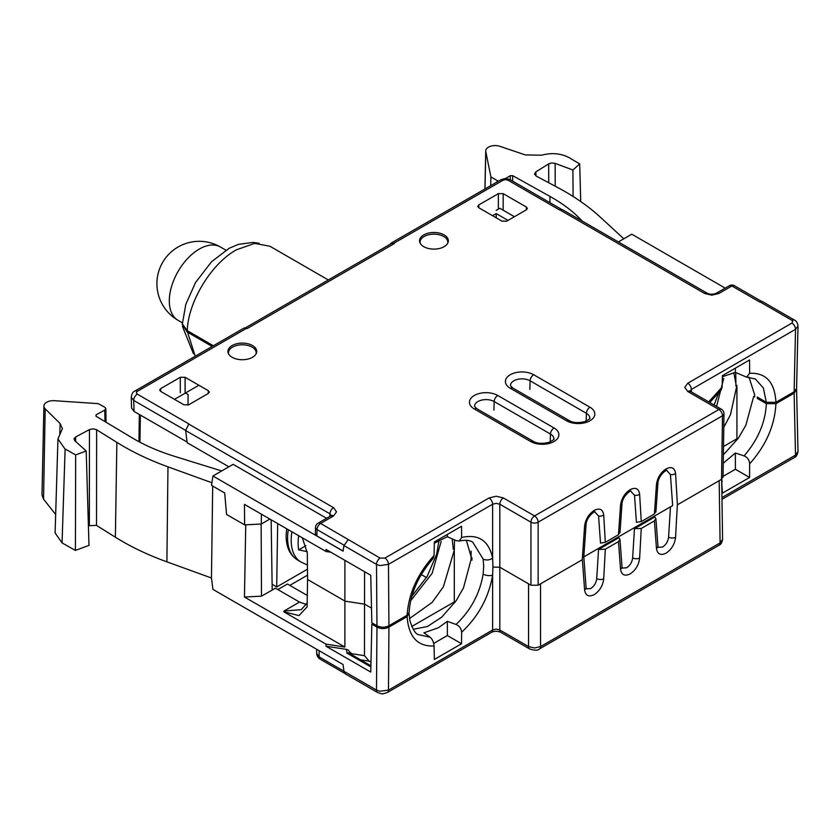 <?xml version="1.0" encoding="UTF-8"?>
<svg xmlns="http://www.w3.org/2000/svg" width="840" height="840" viewBox="0 0 840 840"><rect width="100%" height="100%" fill="white"/><g stroke="black" fill="none" stroke-linecap="round" stroke-linejoin="round"><path stroke-width="1.26" d="M307.471 569.195L276.696 586.961L272.118 584.231M276.696 586.961L277.662 523.562M298.715 535.721A48.605 27.573 120.9 0 0 298.147 542.504A48.605 27.573 120.9 0 0 298.704 549.864L307.219 551.639M305.959 545.675L298.704 549.864M605.325 549.213L618.481 541.622L619.973 539.406L618.87 537.705L598.553 549.433L605.325 549.213L603.708 578.833C602.879 585.648 599.718 590.919 594.237 594.636C588.735 597.261 585.533 595.675 584.598 589.869L582.361 559.682L538.135 585.218L530.954 585.218L499.81 567.242L492.933 567.074L492.629 575.148C488.796 597.419 478.454 616.445 461.622 632.236L461.548 643.755L434.364 659.452L434.07 646.013C417.554 646.643 408.566 636.846 407.117 616.613L388.941 627.102L388.469 690.113L379.806 691.247L376.499 690.071A5.082 2.929 120 0 0 376.499 690.144A5.082 2.929 120 0 0 377.548 692.475L377.548 692.475C382.798 694.061 380.762 694.554 387.419 692.475L387.419 692.475A5.082 2.929 60 0 0 388.469 690.144L492.629 630.01A5.082 2.929 60 0 1 491.579 632.341L387.419 692.475M670.425 474.537A5.082 3.171 -3.4 0 0 675.57 473.571C674.73 467.817 671.58 466.263 666.089 468.888C660.597 472.594 657.384 477.834 656.46 484.596A5.082 2.73 -176 0 0 657.93 482.843L657.93 482.843C658.697 474.348 668.178 468.594 666.75 470.547L670.425 474.537L672.651 505.586L583.811 556.878M654.413 520.874L655.904 518.668L654.791 516.968L634.473 528.696L641.256 528.476L654.413 520.874L656.46 548.384C657.384 554.19 660.597 555.775 666.089 553.15C671.58 549.433 674.73 544.173 675.57 537.348L677.334 504.851L721.539 479.325L722.894 476.584M182.301 324.429L187.257 332.062L212.163 346.447M472.07 560.112L466.379 540.32M187.089 442.05L134.054 411.432L131.576 408.062L131.239 397.1C131.828 393.697 133.004 391.713 134.768 391.125L134.768 391.125A5.082 2.929 60 0 1 137.309 391.377L136.322 392.763L137.309 394.149L188.822 423.885L185.64 430.511L187.173 442.722L228.879 466.798M188.003 405.09L188.087 394.495L185.483 392.994M185.094 377.286L208.299 390.684L209.297 392.102L208.299 393.456L188.685 404.786L183.897 404.786L160.681 391.377L159.684 390.033L160.681 388.616L180.296 377.286L185.094 377.286L185.094 392.763M687.771 383.219A5.082 2.929 -120 0 1 691.362 389.445L795.522 329.312A5.082 2.929 -120 0 0 791.931 323.085L687.771 383.219L684.789 387.366L687.771 391.514L718.904 409.5L534.544 515.938L503.402 497.963L496.219 496.241L489.038 497.963L384.878 558.096L380.09 558.096L320.607 523.446L333.543 515.97L336.514 511.822L333.543 507.675L188.612 424.001M393.824 243.285L503.171 180.159A5.082 2.929 60 0 0 500.63 179.907L391.146 243.107L394.328 243.569L247.16 328.545L244.251 327.925L134.768 391.125M718.966 293.444L731.903 285.978A5.082 2.929 -60 0 1 734.444 285.726A5.082 5.082 0 0 0 729.361 285.726L716.425 293.192A5.082 2.929 -120 0 1 718.966 293.444L711.784 295.166L704.602 293.444A5.082 2.929 -60 0 1 707.144 293.192L562.401 209.633L559.461 209.895L507.959 180.159L505.565 179.582L503.171 180.159M708.698 401.887L722.138 387.082L722.379 375.659L749.564 359.971L749.648 373.296C766.038 372.582 774.795 382.253 775.94 402.308L794.115 391.808L795.522 329.343L798 325.994C797.633 322.949 796.457 320.975 794.472 320.072L762.363 301.539L759.738 302.054L731.903 285.978A5.082 2.929 60 0 0 729.361 285.726M503.171 193.641L526.386 207.049L527.373 208.467L526.386 209.811L506.762 221.141L501.974 221.141L478.758 207.743L477.761 206.388L478.758 204.971L498.372 193.641L503.171 193.641L503.171 209.118M232.155 357.294A14.396 8.316 180 0 1 227.934 351.362A14.396 8.316 180 0 1 236.87 343.728A14.396 8.316 180 0 1 252.515 345.544A14.396 8.316 180 0 1 256.725 351.362A14.396 8.316 180 0 1 247.884 359.09A14.396 8.316 180 0 1 232.155 357.294M423.769 246.666A14.396 8.316 180 0 1 419.548 240.734A14.396 8.316 180 0 1 428.474 233.1A14.396 8.316 180 0 1 444.129 234.916A14.396 8.316 180 0 1 448.34 240.734A14.396 8.316 180 0 1 439.499 248.462A14.396 8.316 180 0 1 423.769 246.666M798 325.994L796.593 388.416L794.115 391.808M348.169 539.669L343.938 545.591L376.499 564.385L379.806 565.582L388.469 564.354L492.629 504.221A5.082 2.929 -120 0 0 489.038 497.963M343.938 545.591L343.088 551.145L212.94 476.007L211.512 485.373L224.679 492.975L226.569 514.447L244.619 524.864L244.451 504.389L326.046 551.502L325.994 549.433L370.755 575.274L371.837 622.776L376.961 625.737L376.499 564.385A5.082 2.929 -60 0 1 380.09 558.096M384.878 558.096A5.082 2.929 -120 0 1 388.469 564.354L388.941 625.737C384.951 627.69 380.961 627.69 376.961 625.737M388.941 625.737L407.117 615.237C408.566 593.691 417.554 573.773 434.07 555.492L434.364 541.947L461.548 526.25L461.622 537.495C478.454 533.736 488.796 540.603 492.629 558.096L492.933 567.074M447.353 534.45L447.342 536.697L456.068 540.614L459.249 541.044L461.622 537.495M447.342 536.697L434.343 543.239M483.756 566.864L483.137 559.03L472.773 542.188C469.781 540.173 465.276 539.795 459.249 541.044M371.501 608.097L364.76 604.202L345.125 601.167L307.587 579.495L307.293 553.004L302.358 537.821M212.94 476.007L233.142 464.342L326.571 518.28M343.098 551.061L316.827 535.889L315.336 533.757L315.525 527.436A5.082 2.929 1.7 0 0 317.016 529.589A5.082 2.929 -60 0 1 320.607 523.446A5.082 2.929 -120 0 0 318.066 523.194A5.082 5.082 0 0 0 315.525 527.436M331.433 515.875L329.952 513.828A5.082 2.929 -60 0 1 333.543 507.675M331.433 515.918L331.611 515.256L331.002 515.718A5.082 2.929 60 0 1 331.002 515.718L331.002 515.718A5.082 2.929 60 0 1 333.543 515.97M185.63 430.406L133.718 400.439L131.239 397.1M328.325 279.972L269.913 246.246L254.646 243.39L236.408 249.816C210.84 263.834 187.268 303.261 187.257 332.062M754.625 394.643L754.698 396.931L754.625 394.643L749.007 377.149M749.648 373.296L746.602 377.139L735.357 372.382L722.358 376.73M723.24 463.229L735.357 453.012L744.093 455.889C757.985 439.761 765.408 422.363 766.353 403.673L757.292 398.433A54.201 31.29 -60 0 0 757.271 397.058L766.353 402.308L763.361 388.006L755.401 379.008L746.602 377.139M722.138 387.082L721.203 389.907L709.79 402.518M655.756 511.193L654.413 513.975L641.256 521.567L636.437 522.344L634.505 495.275A5.082 3.171 -3.4 0 0 639.639 494.308L641.256 521.567M619.836 531.93L618.481 534.712L605.325 542.315L600.505 543.091L598.574 516.023A5.082 3.171 -3.4 0 0 603.708 515.057L605.325 542.315M603.708 515.057C602.879 509.303 599.718 507.738 594.237 510.374C588.735 514.08 585.533 519.319 584.598 526.082A5.082 2.73 -176 0 0 586.078 524.328L586.078 524.328C586.835 515.833 596.316 510.08 594.888 512.033L598.574 516.023M639.639 494.308C638.809 488.565 635.649 487.001 630.158 489.626C624.666 493.343 621.453 498.582 620.529 505.344A5.082 2.73 -176 0 0 622.01 503.58L622.01 503.58C622.766 495.096 632.247 489.342 630.819 491.284L634.505 495.275M618.356 241.941L631.775 234.192L725.203 288.131M391.146 243.107L390.117 244.283M245.49 327.789L391.65 243.401L394.328 243.569M758.468 397.751L757.292 398.433M733.835 372.603L735.903 383.828L735.735 372.561M735.935 386.106L735.903 383.828M775.94 402.308L766.353 402.308M735.368 368.161L735.357 372.382M261.387 514.164L261.293 524.024L269.881 519.067M261.293 524.024L244.619 524.864M330.876 552.248L326.046 551.502M344.904 560.343L344.873 647.052L326.046 644.144L244.451 597.03L245.742 524.811M364.581 571.704L364.466 655.673L369.201 661.175L370.976 662.193M434.07 555.492L433.219 558.39C418.404 575.4 410.361 593.45 409.101 612.549L407.117 615.237M452.141 538.839L453.306 549.276M212.698 486.056L211.47 577.994L166.898 561.855L167.969 466.841A251.591 145.257 0 0 1 123.669 446.471A251.591 145.257 0 0 1 116.855 442.376L96.495 429.671L93.104 428.82L89.46 429.597L75.59 437L75.726 441.588M221.686 470.957L174.395 456.288A171.822 99.194 180 0 1 134.169 439.036A171.822 99.194 180 0 1 132.006 437.766L96.002 416.22L96.064 414.834L104.78 410.078L105.84 408.639L104.853 407.274L98.259 403.641L54.39 400.701A9.397 5.429 0 0 0 43.901 406.024A9.397 5.429 0 0 0 45.192 408.839L60.102 423.528L62.423 428.62L57.95 438.931L64.89 448.854L75.673 454.913L86.205 450.996L74.77 440.738L74.004 438.774L75.59 437M96.002 416.22L96.064 414.834L96.086 416.272M167.969 466.841L211.911 482.748M166.898 561.855A253.607 146.412 180 0 1 122.252 541.327A253.607 146.412 180 0 1 115.374 537.201L96.39 525.346L88.41 525.767M65.121 448.98L62.055 542.903L55.115 532.99L57.95 438.931M62.276 543.039L75.411 550.421L75.673 454.913M86.205 450.996L88.987 545.38L75.411 550.421M211.47 577.994L212.94 589.386L343.088 664.524L343.949 671.349L345.44 673.943L377.548 692.475M43.901 406.024L42 494.981L43.533 499.118L55.671 514.51M59.819 433.85L60.102 423.528M213.371 345.744L187.257 330.666L182.291 323.894L182.385 322.675M174.478 399.346L198.881 385.256M256.032 353.966A13.85 8.001 0 0 0 256.19 352.685A13.85 8.001 0 0 0 252.126 347.13A13.85 8.001 0 0 0 237.111 345.377A13.85 8.001 0 0 0 228.48 352.685A13.85 8.001 0 0 0 228.627 353.966M721.675 479.252L722.589 539.417L720.101 542.892L540.529 646.601L534.544 647.986L528.559 646.569L499.81 629.979A5.082 2.929 120 0 0 500.861 632.341A5.082 2.929 120 0 0 500.871 632.341C497.427 630.956 494.33 630.956 491.579 632.341M798 451.542C797.297 455.038 796.121 457.013 794.472 457.464L794.472 457.464A5.082 2.929 60 0 0 795.522 455.102L794.115 393.183L796.593 389.655L798 451.542L795.522 455.102L721.949 497.574M796.593 389.655L796.509 389.036M794.115 393.183L775.94 403.673C774.795 425.407 766.038 445.452 749.648 463.817L749.564 477.477L722.379 493.164L721.718 481.94M766.353 403.673L775.94 403.673M753.659 396.512L745.868 425.229L738.318 438.218L723.366 454.839M735.357 453.012L735.399 469.256L749.564 477.477M749.648 463.817C749.227 459.816 747.38 457.17 744.093 455.889M735.399 469.256L723.041 476.385M721.739 479.209L722.138 481.824M514.427 216.72L499.81 208.278L496.219 210.357M492.555 215.702L496.219 213.591L508.032 220.406M187.268 331.369L195.237 356.213M343.928 671.212L319.158 656.912L316.68 653.51C316.848 655.893 318.024 657.794 320.208 659.2L344.799 673.397M226.359 512.012L225.823 505.943M343.938 671.275L376.499 690.071L376.961 627.102L371.837 624.141L370.755 672.063L325.994 646.223L326.046 644.144M244.451 597.03L261.492 596.169L275.457 588.189L299.502 602.081L306.495 604.496M272.202 589.985L271.142 519.792M289.821 585.375L307.545 575.148M277.83 589.565L287.448 584.01L307.398 595.529M409.521 618.555L432.18 602.364L443.405 586.772L454.304 550.032L454.503 539.9M471.986 557.613L471.072 558.138L471.03 559.682L471.125 551.176M472.038 558.695L471.072 558.138M670.477 506.846L668.577 537.169C668.021 541.422 666.036 544.708 662.602 547.029L658.224 547.365M634.473 528.696L632.646 557.918C632.1 562.159 630.105 565.446 626.672 567.767L622.293 568.102M598.553 549.433L596.715 578.655C596.169 582.908 594.174 586.194 590.74 588.514L586.373 588.851M641.256 528.476L639.639 558.096C638.809 564.911 635.649 570.182 630.158 573.899C624.666 576.524 621.453 574.928 620.529 569.121L618.481 541.622M376.961 627.102C380.961 629.055 384.951 629.055 388.941 627.102M371.837 624.141L373.023 623.458M407.117 616.613L408.996 613.158M348.873 653.793L348.663 652.953A3.392 1.953 120 0 0 346.973 653.121L346.395 649.373L325.994 646.223M346.395 649.373L348.138 649.992L351.015 653.583A1.691 0.956 -2 0 0 349.902 653.667L351.078 654.024M349.86 653.646A1.691 0.956 179.1 0 1 351.015 653.583L351.215 654.423M349.146 653.236L351.005 652.848M307.577 578.802L307.115 606.889L299.008 615.594L283.826 611.803L344.873 647.052M454.304 548.457L453.296 547.88M441.116 541.548L432.138 573.332L410.687 600.705M299.502 602.081L283.931 611.069L301.256 609.662L307.314 602.816M421.27 574.55L426.489 577.563M454.304 550.032L454.304 601.923L455.028 602.343M409.101 613.767L409.889 620.666C412.755 629.528 415.653 634.2 418.582 634.662L430.038 637.203L423.938 632.814L438.386 627.764L447.342 621.337L456.068 624.466C470.778 610.438 479.798 593.659 483.137 574.119L483.756 565.467M471.03 559.682L463.502 587.853L456.215 600.631L441.767 617.127L427.434 626.493L413.196 629.328M447.342 621.337L447.374 635.534L461.548 643.755M461.622 632.236C461.276 628.541 459.428 625.957 456.068 624.466M447.374 635.534L433.713 643.429M430.038 637.203C432.338 639.062 433.681 641.991 434.07 646.013M411.716 626.514L454.304 601.923M261.492 596.169L261.146 524.034M505.428 178.647L510.279 175.686L512.673 175.644L550 196.434A171.822 99.194 180 0 1 552.195 197.684A171.822 99.194 180 0 1 582.089 220.91L582.256 221.099M512.683 175.655L512.6 181.125M623.805 238.791L600.359 217.203A251.591 145.257 0 0 0 565.078 191.625A251.591 145.257 0 0 0 557.981 187.688L536.13 176.022L534.503 173.985L535.846 171.875L548.667 163.874L551.754 162.95L555.146 163.401L572.922 169.995L579.695 163.916L569.195 157.689C560.962 153.353 551.764 152.523 541.622 155.19L525.326 154.928L499.884 146.317A9.397 5.429 0 0 0 485.73 150.938A9.397 5.429 0 0 0 485.793 151.631L490.896 176.957L498.372 181.209M723.786 427.34L730.475 414.697L736.932 385.287M723.744 378.378L716.573 406.434M736.932 386.852L736.932 438.753L737.657 439.163M723.492 446.513L736.932 438.753M490.718 185.63L490.896 176.957M580.724 201.537L579.695 163.916M572.922 169.995L573.09 196.466M447.647 243.338A13.85 8.001 0 0 0 447.804 242.056A13.85 8.001 0 0 0 443.741 236.502A13.85 8.001 0 0 0 428.726 234.749A13.85 8.001 0 0 0 420.094 242.056A13.85 8.001 0 0 0 420.242 243.338M496.219 217.822L496.219 213.591M178.08 320.334A42.336 24.444 -60 0 1 169.312 300.951A42.336 24.444 -60 0 1 199.248 249.091A42.336 24.444 -60 0 1 220.416 246.992A42.336 42.336 0 0 0 156.912 283.657A42.336 42.336 0 0 0 178.08 320.334L182.364 322.802M291.9 531.783A49.959 28.34 120.9 0 0 291.197 539.48A49.959 28.34 120.9 0 0 300.899 561.981L297.308 559.828A49.959 28.34 -59.1 0 1 287.606 537.337A49.959 28.34 -59.1 0 1 288.298 529.704M208.215 393.508L208.299 390.684M791.931 323.085L792.75 321.09L791.931 320.324L760.011 301.896M137.309 391.377L246.656 328.251M559.671 209.769L704.602 293.444M510.258 388.258L566.538 420.756A16.569 9.566 180 0 0 589.974 420.756A16.569 9.566 180 0 0 589.974 407.221L533.683 374.735A16.569 9.566 180 0 0 510.258 374.735A16.569 9.566 180 0 0 510.258 388.258A5.082 2.929 -60 0 1 512.799 388.006L569.079 420.504A5.082 2.929 120 0 0 566.538 420.756M474.327 408.996L530.618 441.494A16.569 9.566 180 0 0 554.043 441.494A16.569 9.566 180 0 0 554.043 427.969L497.753 395.472A16.569 9.566 180 0 0 474.327 395.472A16.569 9.566 180 0 0 474.327 408.996A5.082 2.929 -60 0 1 476.868 408.744L533.159 441.242A5.082 2.929 120 0 0 530.618 441.494M554.043 427.969A5.082 2.929 120 0 0 550.452 434.049A11.487 6.636 180 0 1 553.812 438.9C554.778 439.058 553.15 440.213 548.95 442.365C542.168 443.94 536.897 443.572 533.159 441.242M493.909 410.141L494.161 401.552A5.082 2.929 -60 0 1 497.753 395.472M476.868 408.744L474.558 406.403A11.487 6.636 180 0 1 481.519 400.144A11.487 6.636 180 0 1 494.161 401.552L550.452 434.049L550.221 441.882M589.974 407.221A5.082 2.929 120 0 0 586.383 413.301A11.487 6.636 180 0 1 589.743 418.152C590.699 418.31 589.082 419.465 584.871 421.617C578.088 423.203 572.827 422.825 569.079 420.504M529.841 389.393L530.093 380.804A5.082 2.929 -60 0 1 533.683 374.735M512.799 388.006L510.489 385.665A11.487 6.636 180 0 1 517.44 379.397A11.487 6.636 180 0 1 530.093 380.804L586.383 413.301L586.142 421.144M794.472 320.072A5.082 2.929 120 0 0 791.931 320.324M691.331 391.85L691.362 389.477L689.871 391.566L689.703 390.8L690.312 391.272A5.082 2.929 120 0 0 690.312 391.262A5.082 2.929 120 0 0 687.771 391.514M721.445 409.248A5.082 2.929 120 0 0 718.904 409.5A5.082 2.929 60 0 1 722.505 415.716L722.505 415.758A5.082 2.929 0.9 0 0 723.986 413.721A5.082 5.082 0 0 0 721.445 409.248L690.312 391.262M538.135 585.218L538.135 522.165A5.082 2.929 -120 0 0 534.544 515.938A5.082 2.929 120 0 0 530.954 522.197A5.082 2.982 0 0 0 538.135 522.197L722.505 415.758L721.539 479.325M503.402 497.963A5.082 2.929 -60 0 0 499.81 504.221L530.954 522.197L530.954 585.218M483.137 574.119A6.773 3.077 8.1 0 0 492.629 575.148L492.629 629.979L496.219 629.097L499.81 629.979L499.81 504.221L496.219 503.37L492.629 504.221L492.629 558.096A6.773 4.609 -9.9 0 1 483.137 559.03M185.64 430.511L329.952 513.828L329.868 516.369M137.309 394.149A5.082 2.929 -60 0 0 133.718 400.439L134.054 411.432M478.758 204.971L478.842 207.785M498.372 209.108L498.372 193.641M526.292 209.864L526.386 207.049M582.256 559.745L584.598 526.082M675.57 473.571L677.418 504.808M654.413 513.975L656.46 484.596M618.481 534.712L620.529 505.344M500.63 179.907C506.363 178.154 504.2 177.954 510.5 179.907L510.5 179.907A5.082 2.929 120 0 0 507.959 180.159M344.012 545.181L317.016 529.589L316.827 535.889M180.296 392.763L180.296 377.286M160.681 388.616L160.766 391.43M89.345 525.273L89.46 429.597M96.632 429.755L96.527 525.431M43.533 499.118L45.192 408.839M104.958 421.586L104.78 410.078M139.944 442.218L140.353 415.065M528.559 583.832L528.559 646.569A5.082 2.929 120 0 0 529.61 648.932L500.861 632.341M540.529 583.832L540.529 646.569A5.082 2.929 60 0 1 539.48 648.932L539.48 648.932C537.989 650.611 534.702 650.611 529.61 648.932M719.166 480.701L720.101 542.924A5.082 2.929 60 0 1 719.05 545.255L539.48 648.932M319.064 650.654L319.158 656.912A5.082 2.929 120 0 0 320.208 659.2M116.855 442.376L115.374 537.201M675.57 537.348A5.082 2.677 -176.9 0 1 668.577 537.169M369.201 661.175L360.591 659.841M364.466 655.673L351.015 653.594M346.973 653.121L370.87 666.918M283.826 611.803L283.931 611.069M584.598 589.869A5.082 3.119 -4.3 0 0 586.078 587.454L583.811 556.941M603.708 578.833A5.082 2.677 -176.9 0 1 596.715 578.655M620.529 569.121A5.082 3.119 -4.3 0 0 621.999 566.706L619.973 539.406M639.639 558.096A5.082 2.677 -176.9 0 1 632.646 557.918M656.46 548.384A5.082 3.119 -4.3 0 0 657.93 545.969L655.904 518.668M510.216 179.75L510.279 175.686M550 196.434L549.906 202.661M497.102 181.934L497.123 180.726M485.006 188.927L485.793 151.631M555.146 163.401L555.219 186.218M548.73 182.753L548.667 163.874M535.846 171.875L535.962 175.928M220.416 246.992L225.939 250.184M307.43 565.005L300.899 561.981M286.629 528.738L286.115 535.878C286.251 547.218 289.979 555.208 297.308 559.828M182.311 324.272L185.787 304.458L195.521 282.534L211.575 261.713L229.163 248.294L238.361 244.367L253.04 242.424L259.088 243.233M723.03 477.278L723.986 413.721M586.078 524.328L583.748 557.781M622.01 503.58L619.973 532.749M657.93 482.843L655.904 512.012M734.444 285.726L761.534 301.371M716.425 293.192C712.887 294.567 709.79 294.567 707.144 293.192M510.5 179.907L561.466 209.328M331.002 515.718L318.066 523.194M105.84 408.639L106.061 422.237M228.48 352.685L228.459 353.64M256.19 352.685L256.211 353.64M722.589 539.375C722.064 542.577 720.888 544.53 719.05 545.255M794.472 457.464L721.98 499.317M193.452 353.745L182.396 326.267M316.68 653.51L316.617 649.247M348.663 652.953L370.902 665.795M411.81 596.284L427.161 576.429L436.622 554.369L439.068 540.278M586.436 588.756L586.078 587.454M622.356 568.008L621.999 566.706M658.287 547.271L657.93 545.969M714.115 405.006L719.04 391.933M485.73 150.938L484.921 188.979M420.094 242.056L420.074 243.012M447.804 242.056L447.815 243.012M139.346 414.488L138.947 441.693"/></g></svg>
